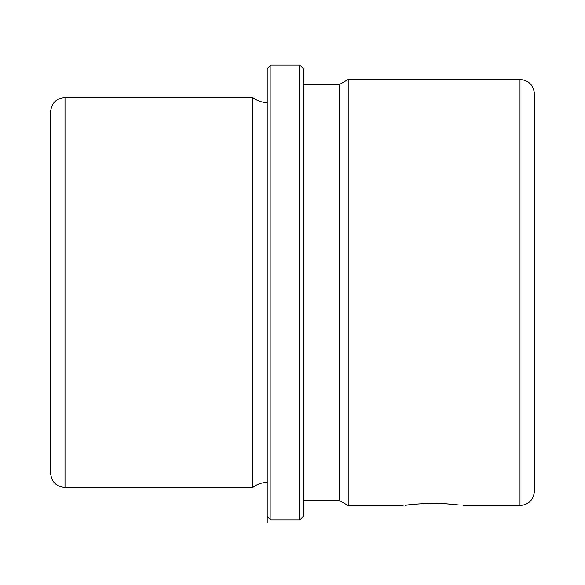 <?xml version="1.0" encoding="UTF-8"?>
<svg xmlns="http://www.w3.org/2000/svg" width="585" height="585" viewBox="0 0 585 585"><rect width="100%" height="100%" fill="white"/><g stroke="black" fill="none" stroke-linecap="round" stroke-linejoin="round"><path stroke-width="0.88" d="M412.103 504.453L407.277 504.994M433.324 503.392L418.831 503.89L405.149 505.264C411.021 504.241 432.629 502.522 447.825 503.89L459.379 504.994M454.494 504.445L445.434 503.736M50.566 218.059L50.566 111.954C51.421 103.179 56.233 98.36 65.008 97.505L65.008 487.495C56.233 486.64 51.421 481.821 50.566 473.046L50.566 205.942M267.221 482.435C261.839 482.486 257.02 484.175 252.778 487.495L252.778 97.505L65.008 97.505M267.221 516.379L267.221 68.62L270.833 65.008L270.833 519.992L267.221 516.379L267.221 522.895L267.221 68.62M299.725 65.008L303.33 68.62L303.33 516.379L299.725 519.992L299.725 65.008L270.833 65.008M303.33 500.489L339.439 500.489L339.439 84.511L303.33 84.511M339.439 84.511L348.199 79.45L348.199 505.55L339.439 500.489M519.992 79.45L519.992 505.55C528.767 504.694 533.578 499.875 534.434 491.1L534.434 93.9C533.578 85.125 528.767 80.306 519.992 79.45L348.199 79.45M252.778 487.495L65.008 487.495M267.221 102.565C261.839 102.514 257.02 100.825 252.778 97.505M299.725 519.992L270.833 519.992M519.992 505.55L463.569 505.55M403.087 505.55L348.199 505.55"/></g></svg>
